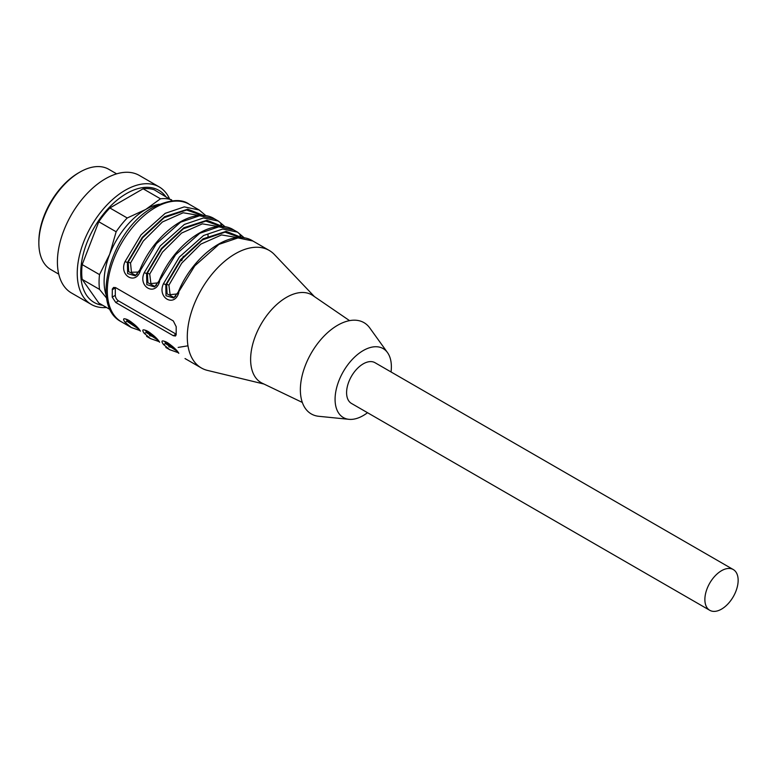 <?xml version="1.0" encoding="UTF-8"?>
<svg xmlns="http://www.w3.org/2000/svg" width="777" height="777" viewBox="0 0 777 777"><rect width="100%" height="100%" fill="white"/><g stroke="black" fill="none" stroke-linecap="round" stroke-linejoin="round"><path stroke-width="1.17" d="M709.751 610.295L351.466 403.438A23.524 13.578 -60 0 1 346.591 392.676A23.524 13.578 -60 0 1 356.866 368.997A23.524 13.578 -60 0 1 374.99 362.694L733.274 569.551A23.524 13.578 120 0 0 709.751 583.129A23.524 13.578 120 0 0 709.751 610.295A23.524 13.578 120 0 0 733.274 596.717A23.524 13.578 120 0 0 733.274 569.551M241.055 237.83L225.019 232.177L202.603 239.831L180.983 259.965L166.579 284.207L168.92 285.159L170.095 294.658L177.302 293.939M221.863 226.748L205.827 221.095L183.411 228.749L161.791 248.883L147.377 273.125L149.728 274.077L150.903 283.576L158.11 282.857M138.753 272.057L131.449 272.261L130.526 262.995L143.298 241.035L162.403 221.979L183.149 212.772L199.747 215.55M243.735 237.373L237.529 232.138L222.659 229.05L203.593 235.499L179.429 256.993L163.461 283.722L165.812 284.654L166.579 284.207L167.094 293.842L174.087 297.533M224.543 226.292L218.337 221.056L203.467 217.968L184.402 224.417L160.237 245.911L144.26 272.64L146.61 273.572L147.377 273.125L147.902 282.76L154.895 286.451M202.671 215.666L186.626 210.013L164.209 217.667L142.599 237.801L128.186 262.043L130.526 262.995M203.904 215.608L187.752 209.188L164.656 216.647L142.24 237.393L127.418 262.49L128.186 262.043L128.71 271.688L135.703 275.369M165.889 341.812L166.579 343.308L167.434 342.608M146.688 330.73L147.377 332.226L148.242 331.526M127.496 319.658L128.186 321.144L137.16 327.438M129.05 320.445L125.068 322.28L131.284 327.515L139.782 330.497M242.298 237.772L226.136 231.352L203.05 238.811L180.623 259.557L165.812 284.654L166.006 295.736L173.436 297.921M173.698 297.776L175.767 296.154M223.106 226.69L206.944 220.27L183.858 227.729L161.431 248.475L146.61 273.572L146.814 284.654L154.244 286.839M154.506 286.694L156.575 285.072M205.351 215.21L199.145 209.975L184.266 206.886L165.21 213.335L141.045 234.829L125.068 261.558L127.418 262.49L127.622 273.572L135.043 275.757M135.315 275.612L137.383 273.98M115.326 287.509A4.526 2.613 -120 0 0 115.307 287.956L115.307 295.338A4.526 2.613 -120 0 0 118.502 300.884L176.088 334.129A4.526 2.613 -120 0 0 176.194 334.188M164.753 341.462L165.812 343.755L176.651 350.913M145.552 330.39L146.61 332.673L157.459 339.831M126.36 319.308L127.418 321.591L138.257 328.749M208.061 236.742L207.974 234.45M178.603 292.035L194.784 265.86L218.949 244.366L238.015 237.917L252.884 241.006C231.867 227.496 193.405 254.613 178.224 292.065L173.679 297.941M244.26 238.005L237.529 232.138L233.692 229.924C212.675 216.414 174.203 243.531 159.023 280.983L154.487 286.859M163.461 283.722C156.857 297.727 174.475 307.896 178.817 292.589M159.411 280.953L175.592 254.778L199.757 233.285L218.813 226.835L233.692 229.924M239.899 235.159L240.812 236.441M144.26 272.64C137.665 286.645 155.283 296.814 159.615 281.507M125.068 261.558C118.473 275.563 136.082 285.732 140.423 270.425L156.4 243.696L180.565 222.203L199.621 215.753L214.491 218.842C193.483 205.332 155.011 232.449 139.831 269.901L135.295 275.777M140.219 269.881L140.423 270.425M220.707 224.077L221.61 225.369M115.734 302.476L173.32 335.722L175.466 336.014L176.165 334.819L176.194 326.68L173.32 320.95L115.734 287.704L113.656 287.412L112.344 288.927L112.218 297.125L115.734 302.476L118.502 300.884M178.302 352.7L178.817 353.312C174.475 345.619 156.857 335.441 163.461 344.444L166.579 343.308L175.408 349.543M159.1 341.618L159.615 342.23C155.283 334.537 137.665 324.359 144.26 333.362L147.377 332.226L156.216 338.461M139.909 330.536L140.423 331.148C136.092 323.455 118.473 313.286 125.068 322.28M314.394 296.581L274.417 254.545A67.861 39.18 120 0 0 269.201 250.427A67.861 39.18 120 0 0 235.266 253.788A67.861 39.18 120 0 0 190.938 313.587A67.861 39.18 120 0 0 201.34 367.958A67.861 39.18 120 0 0 207.517 370.415L263.908 384.023M349.553 320.639L312.878 295.551A50.67 29.254 120 0 0 286.451 297.368A50.67 29.254 120 0 0 250.621 359.43A50.67 29.254 120 0 0 262.267 383.226L302.321 402.437M391.045 371.969A39.812 22.989 120 0 0 387.509 352.603L369.774 327.952A52.71 30.429 120 0 0 337.636 325.262A52.71 30.429 120 0 0 301.67 377.768A52.71 30.429 120 0 0 318.774 416.297L348.98 419.327A39.812 22.989 120 0 0 367.521 412.713M387.509 352.603A39.812 22.989 120 0 0 363.228 350.563A39.812 22.989 120 0 0 336.062 390.229A39.812 22.989 120 0 0 348.98 419.327M38.85 243.075L38.85 241.598A56.099 32.391 -60 0 1 78.516 172.892L79.798 172.154A57.906 33.43 120 0 0 38.85 243.075A57.906 33.43 120 0 0 50.845 269.58L58.741 274.145M116.657 173.844L108.751 169.279A57.906 33.43 120 0 0 79.798 172.154M106.517 307.478A67.861 39.18 -60 0 1 91.288 304.429L71.455 292.978A67.861 39.18 -60 0 1 81.4 200.077A67.861 39.18 -60 0 1 139.316 175.437L159.149 186.888A67.861 39.18 -60 0 1 169.415 198.553M91.288 304.429A67.861 39.18 -60 0 1 101.233 211.529A67.861 39.18 -60 0 1 159.149 186.888M102.7 305.283A64.724 37.374 -60 0 1 103.623 213.84A64.724 37.374 -60 0 1 165.598 196.348M106.74 298.271L99.524 289.394L82.177 279.38A63.335 36.568 -60 0 1 82.177 264.598L99.524 274.611L109.683 254.264L116.142 231.769L98.796 221.756L82.177 264.598M98.796 221.756A63.335 36.568 -60 0 1 109.878 207.974L127.224 217.987L145.697 209.46L160.47 198.795L143.123 188.782L109.878 207.974M143.123 188.782A63.335 36.568 -60 0 1 154.205 189.773L172.416 200.806M82.177 279.38L98.796 303.02L110.324 309.683M160.47 198.795A63.335 36.568 -60 0 1 171.552 199.786M183.343 256.216L181.711 260.693M99.524 289.394A63.335 36.568 -60 0 1 99.524 274.611M116.142 231.769A63.335 36.568 -60 0 1 127.224 217.987M106.391 295.843A58.809 33.955 -60 0 1 109.683 254.264A58.809 33.955 -60 0 1 145.697 209.46A58.809 33.955 -60 0 1 159.266 204.254M168.92 285.159L181.692 263.199L200.787 244.143L221.532 234.936L238.141 237.713M149.728 274.077L162.49 252.117L181.595 233.061L202.341 223.854L218.939 226.631M187.966 345.814L178.156 347.426M173.941 348.009L168.813 346.736M154.749 336.927L149.611 335.654M176.088 334.129L173.32 335.722M112.218 289.734L115.307 287.956M115.307 295.338L112.218 297.125M155.293 207.614A67.861 39.18 120 0 0 110.965 267.414A67.861 39.18 120 0 0 121.367 321.785C88.811 305.526 112.354 228.856 153.03 207.391C169.347 199.524 181.41 198.475 189.219 204.254A67.861 39.18 120 0 0 155.293 207.614M163.461 344.444L169.668 349.679L178.176 352.661M164.617 341.375L164.452 341.453C162.976 340.85 168.959 341.317 178.496 353.049L178.817 353.312M144.26 333.362L150.476 338.597L158.974 341.579M145.425 330.293L145.25 330.371C143.784 329.769 149.757 330.244 159.304 341.967L159.615 342.23M126.233 319.221L126.059 319.289C124.592 318.696 130.565 319.162 140.113 330.885L140.423 331.148M214.491 218.842L218.337 221.056L224.854 226.554M189.219 204.254L199.145 209.975L205.662 215.472M121.367 321.785L131.284 327.515M146.639 336.383L150.476 338.597M165.831 347.465L169.668 349.679M185.023 358.547L201.34 367.958M252.884 241.006L269.201 250.427"/></g></svg>
